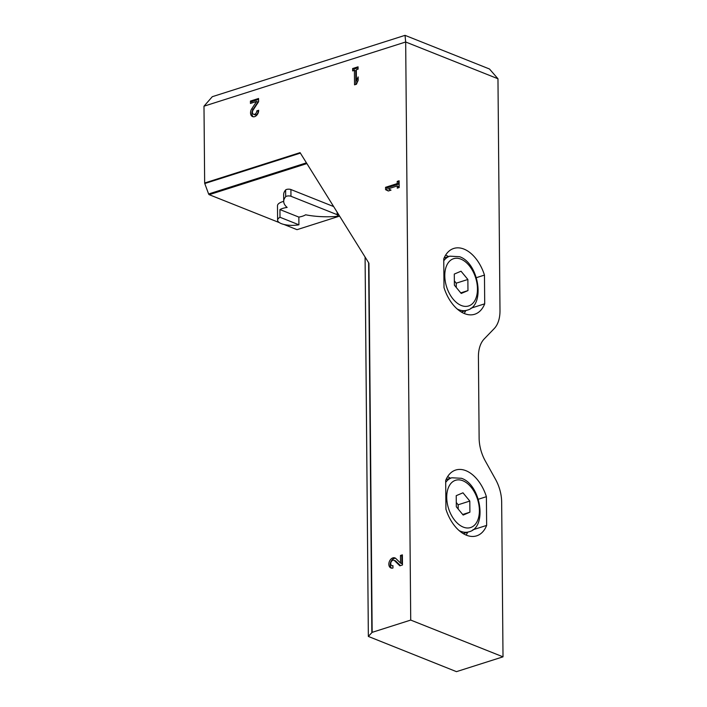 <?xml version="1.0" encoding="UTF-8"?>
<svg xmlns="http://www.w3.org/2000/svg" width="707" height="707" viewBox="0 0 707 707"><rect width="100%" height="100%" fill="white"/><g stroke="black" fill="none" stroke-linecap="round" stroke-linejoin="round"><path stroke-width="1.06" d="M285.681 196.714A44.32 15.74 179.5 0 0 283.71 201.424A44.32 15.74 179.5 0 0 287.148 207.425A14.944 5.311 179.5 0 0 279.937 209.564L279.999 217.27A14.944 5.311 179.5 0 0 277.621 220.177A14.944 5.311 179.5 0 0 298.92 224.808L298.849 217.093A14.944 5.311 179.5 0 0 305.618 214.787A44.32 15.74 179.5 0 0 335.348 216.501A3.093 1.096 179.5 0 0 337.928 215.396A3.093 1.096 179.5 0 0 337.159 214.681L290.957 196.272A3.093 1.096 179.5 0 0 287.988 195.945A3.093 1.096 179.5 0 0 285.681 196.714L285.619 189.971A44.32 15.74 179.5 0 0 283.648 194.672L283.71 201.424M333.651 206.559L290.904 189.529A3.093 1.096 179.5 0 0 287.926 189.202A3.093 1.096 179.5 0 0 285.619 189.971M405.031 35.35L212.303 96.691L203.987 106.191L204.659 182.998L300.077 152.632L368.93 263.225L372.156 632.35L410.723 620.074L503.013 656.838L501.661 502.129A30.922 18.965 72.3 0 0 495.519 479.319L485.267 460.902A30.922 18.965 72.3 0 1 479.125 438.084L478.418 357.017A30.922 18.965 72.3 0 1 484.198 338.953L494.202 328.605A30.922 18.965 72.3 0 0 499.99 310.541L497.967 78.76L405.677 41.996L405.031 35.35L489.483 68.994L497.967 78.76M339.599 216.112L297.028 229.669L283.94 224.455M445.931 509.199A34.528 21.175 72.3 0 0 476.642 535.844A34.528 21.175 72.3 0 0 486.646 525.416L486.398 496.685A34.528 21.175 72.3 0 0 455.697 470.04A34.528 21.175 72.3 0 0 445.684 480.468L445.931 509.199M444.005 287.599A34.528 21.175 72.3 0 0 474.706 314.253A34.528 21.175 72.3 0 0 484.71 303.824L484.463 275.094A34.528 21.175 72.3 0 0 453.761 248.449A34.528 21.175 72.3 0 0 443.749 258.877L444.005 287.599M410.723 620.074L405.677 41.996L203.987 106.191M400.542 563.099L395.84 558.512A5.409 3.818 -68.3 0 0 394.921 557.911A5.409 3.818 -68.3 0 0 389.371 561.526A5.409 3.818 -68.3 0 0 390.918 567.968A5.409 3.818 -68.3 0 0 392.959 568.004L392.942 565.644A2.89 2.033 -68.3 0 1 391.855 565.627A2.89 2.033 -68.3 0 1 391.024 562.189A2.89 2.033 -68.3 0 1 393.985 560.262A2.89 2.033 -68.3 0 1 394.479 560.58L399.844 565.812L402.469 564.973L402.38 554.862L400.48 555.463L400.542 563.099L401.903 563.647L401.832 556.002L400.48 555.463M385.554 187.311L385.58 189.67L388.311 190.996L391.024 190.13L388.293 188.804L397.254 185.95L397.272 188.15L399.172 187.541L399.11 180.798L397.21 181.399L397.228 183.59L385.554 187.311L386.915 187.85L386.932 190.21L385.58 189.67M256.597 101.481L251.763 108.807A5.409 3.818 -68.3 0 0 252.593 116.611A5.409 3.818 -68.3 0 0 256.676 115.312A5.409 3.818 -68.3 0 0 258.674 110.283L256.774 110.893A2.89 2.033 -68.3 0 1 255.704 113.571A2.89 2.033 -68.3 0 1 253.53 114.26A2.89 2.033 -68.3 0 1 253.088 110.106L258.594 101.737L258.568 98.485L250.428 101.074L250.446 103.434L256.597 101.481L257.949 102.02L253.115 109.355A5.409 3.818 -68.3 0 0 253.309 116.788M352.625 68.544L352.652 70.903L354.41 70.346L354.543 84.84L356.443 84.239L358.175 80.306L358.149 76.93L356.408 80.863L356.31 69.737L358.078 69.18L358.06 66.82L352.625 68.544L353.986 69.083L353.995 70.479M306.431 162.849L208.618 193.974A1.034 0.636 72.3 0 0 209.201 194.681L279.318 222.608M208.618 193.974L204.765 183.537A1.034 0.636 72.3 0 1 204.659 182.998M366.889 467.822L368.197 617.246M365.086 257.048L368.356 636.441L456.466 671.65L503.013 656.838M368.356 636.441L365.448 302.198M368.391 636.353L372.156 632.35M283.71 201.354A14.944 5.311 179.5 0 0 277.489 205.728L277.621 220.177M464.216 313.501A34.528 21.175 72.3 0 0 465.736 310.612M470.906 308.217L484.71 303.824M476.385 277.665L484.463 275.094M448.538 256.597A34.528 21.175 72.3 0 0 445.631 255.121M466.152 535.093A34.528 21.175 72.3 0 0 467.672 532.212M472.842 529.808L486.646 525.416M478.321 499.257L486.398 496.685M450.474 478.197A34.528 21.175 72.3 0 0 447.566 476.712M279.999 217.27L298.92 224.808M279.937 209.564L298.849 217.093M355.886 84.416L355.771 70.886L354.41 70.346M357.698 81.385L356.408 80.863M358.069 67.784L353.986 69.083M258.603 111.282L256.774 110.893M253.53 114.26L254.891 114.799A2.89 2.033 -68.3 0 0 257.065 114.11A2.89 2.033 -68.3 0 0 258.126 111.432M258.576 99.448L251.78 101.614L250.428 101.074M251.78 101.614L251.789 103.001M386.932 190.21L388.461 190.952M398.615 187.717L398.607 186.498L397.254 185.95M399.119 181.77L397.21 181.399M398.571 181.946L398.589 184.138L397.228 183.59M398.589 184.138L386.915 187.85M395.567 558.283A5.409 3.818 -68.3 0 0 390.732 562.074A5.409 3.818 -68.3 0 0 391.634 568.145M400.445 565.618L395.832 561.119A2.89 2.033 -68.3 0 0 395.346 560.801L393.985 560.262M402.389 555.826L401.832 556.002M467.963 290.604L461.229 293.458L454.389 285.195L454.292 274.069L461.035 271.214L467.866 279.477L467.963 290.604L460.761 292.892M454.354 280.909L456.227 283.18L467.866 279.477M456.227 283.18L456.271 287.466M469.899 512.195L463.165 515.058L456.324 506.786L456.227 495.669L462.97 492.806L469.802 501.069L469.899 512.195L462.696 514.493M456.289 502.509L458.163 504.771L469.802 501.069M458.163 504.771L458.198 509.058M337.159 214.681L337.142 212.162M290.957 196.272L290.904 189.529M368.621 262.73L371.847 632.518M306.891 163.582L209.201 194.681M300.369 153.11L204.765 183.537M253.115 109.355L251.763 108.807M395.832 561.119L394.479 560.58M460.929 259.151A24.798 15.209 -107.7 0 1 475.369 299.556A24.798 15.209 -107.7 0 1 447.089 288.297A24.798 15.209 -107.7 0 1 460.929 259.151M443.766 260.803A28.342 17.383 -107.7 0 1 449.864 256.173L459.568 256.712C479.107 263.145 485.674 305.99 467.062 310.196A28.342 17.383 -107.7 0 1 457.182 308.986M462.864 480.751A24.798 15.209 -107.7 0 1 477.305 521.156A24.798 15.209 -107.7 0 1 449.025 509.888A24.798 15.209 -107.7 0 1 462.864 480.751M445.702 482.395A28.342 17.383 -107.7 0 1 451.8 477.773L461.503 478.303C481.043 484.746 487.609 527.581 468.988 531.788A28.342 17.383 -107.7 0 1 459.117 530.586M337.928 215.396L337.911 213.399M392.942 566.06L391.855 565.627M449.864 256.173L444.111 258.011M467.062 310.196L461.309 312.026M451.8 477.773L446.046 479.602M468.988 531.788L463.235 533.617"/></g></svg>
